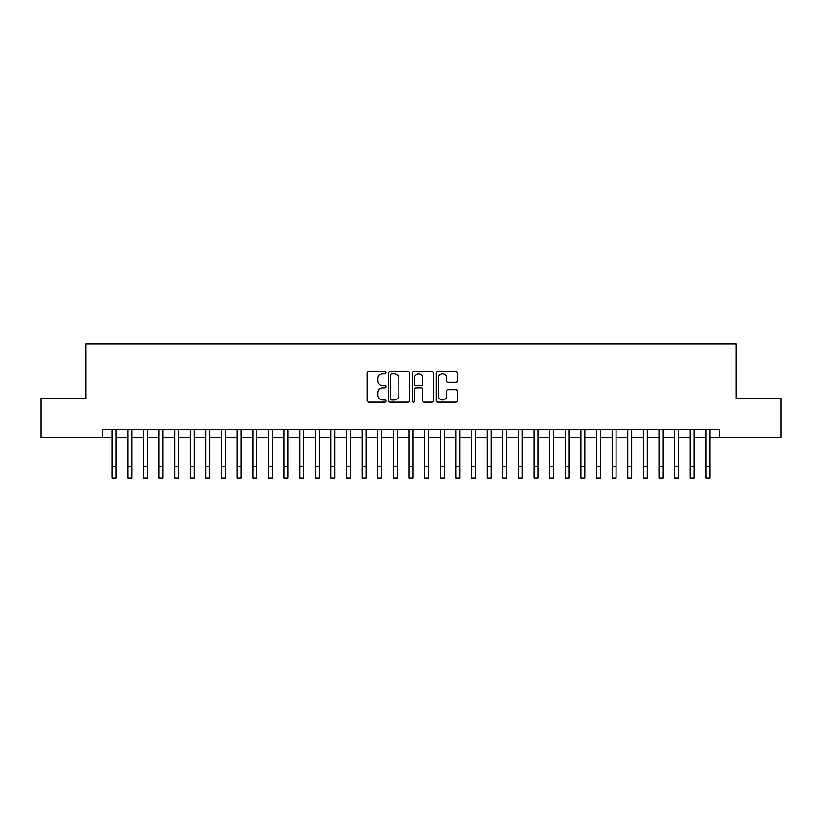 <?xml version="1.0" encoding="UTF-8"?>
<svg xmlns="http://www.w3.org/2000/svg" width="822" height="822" viewBox="0 0 822 822"><rect width="100%" height="100%" fill="white"/><g stroke="black" fill="none" stroke-linecap="round" stroke-linejoin="round"><path stroke-width="1.23" d="M386.001 372.561A1.069 1.069 0 0 0 384.932 371.482L368.636 371.482A1.531 1.531 0 0 0 367.105 373.024L367.105 400.622A1.531 1.531 0 0 0 368.636 402.153L384.932 402.153A1.069 1.069 0 0 0 386.001 401.085A1.069 1.069 0 0 0 384.932 400.006L382.816 400.006A4.911 4.911 0 0 1 377.915 395.105L377.915 392.803A4.911 4.911 0 0 1 382.816 387.892L384.932 387.892A1.069 1.069 0 0 0 386.001 386.823A1.069 1.069 0 0 0 384.932 385.744L382.816 385.744A4.911 4.911 0 0 1 377.915 380.843L377.915 378.541A4.911 4.911 0 0 1 382.816 373.63L384.932 373.63A1.069 1.069 0 0 0 386.001 372.561M455.82 382.302A1.531 1.531 0 0 0 457.351 380.761L457.351 373.024A1.531 1.531 0 0 0 455.82 371.482L437.725 371.482A1.531 1.531 0 0 0 436.194 373.024L436.194 400.622A1.531 1.531 0 0 0 437.725 402.153L455.82 402.153A1.531 1.531 0 0 0 457.351 400.622L457.351 391.272A1.531 1.531 0 0 0 455.82 389.731L448.072 389.731A1.531 1.531 0 0 0 446.541 391.272L446.541 395.906A4.1 4.1 0 0 1 442.442 400.006A4.1 4.1 0 0 1 438.332 395.906L438.332 377.74A4.1 4.1 0 0 1 442.442 373.63A4.1 4.1 0 0 1 446.541 377.74L446.541 380.761A1.531 1.531 0 0 0 448.072 382.302L455.82 382.302M102.421 437.602L41.1 437.602L41.1 398.536L86.022 398.536L86.022 343.853L735.978 343.853L735.978 398.536L780.9 398.536L780.9 437.602L719.579 437.602L719.579 429.793L102.421 429.793L102.421 437.602L112.193 437.602M409.654 373.024A1.531 1.531 0 0 0 408.123 371.482L390.029 371.482A1.531 1.531 0 0 0 388.498 373.024L388.498 400.622A1.531 1.531 0 0 0 390.029 402.153L408.123 402.153A1.531 1.531 0 0 0 409.654 400.622L409.654 373.024M413.877 371.482L431.971 371.482A1.531 1.531 0 0 1 433.502 373.024L433.502 400.622A1.531 1.531 0 0 1 431.971 402.153L424.224 402.153A1.531 1.531 0 0 1 422.693 400.622L422.693 389.433A1.531 1.531 0 0 0 421.162 387.892L416.024 387.892A1.531 1.531 0 0 0 414.493 389.433L414.493 401.085A1.069 1.069 0 0 1 413.415 402.153A1.069 1.069 0 0 1 412.346 401.085L412.346 373.024A1.531 1.531 0 0 1 413.877 371.482M116.097 437.602L127.811 437.602M131.715 437.602L143.439 437.602M147.344 437.602L159.057 437.602M162.972 437.602L174.685 437.602M178.59 437.602L190.314 437.602M194.218 437.602L205.932 437.602M209.836 437.602L221.56 437.602M225.464 437.602L237.178 437.602M241.093 437.602L252.806 437.602M256.711 437.602L268.434 437.602M272.339 437.602L284.052 437.602M287.957 437.602L299.681 437.602M303.585 437.602L315.299 437.602M319.213 437.602L330.927 437.602M334.831 437.602L346.555 437.602M350.46 437.602L362.173 437.602M366.078 437.602L377.801 437.602M381.706 437.602L393.419 437.602M397.324 437.602L409.048 437.602M412.952 437.602L424.676 437.602M428.581 437.602L440.294 437.602M444.199 437.602L455.922 437.602M459.827 437.602L471.54 437.602M475.445 437.602L487.169 437.602M491.073 437.602L502.787 437.602M506.701 437.602L518.415 437.602M522.319 437.602L534.043 437.602M537.948 437.602L549.661 437.602M553.566 437.602L565.289 437.602M569.194 437.602L580.907 437.602M584.822 437.602L596.536 437.602M600.44 437.602L612.164 437.602M616.068 437.602L627.782 437.602M631.686 437.602L643.41 437.602M647.315 437.602L659.028 437.602M662.943 437.602L674.657 437.602M678.561 437.602L690.285 437.602M694.189 437.602L705.903 437.602M709.807 437.602L719.579 437.602M391.714 373.63A1.069 1.069 0 0 0 390.645 374.709L390.645 398.937A1.069 1.069 0 0 0 391.714 400.006L393.944 400.006A4.911 4.911 0 0 0 398.845 395.105L398.845 378.541A4.911 4.911 0 0 0 393.944 373.63L391.714 373.63M422.693 377.812A4.1 4.1 0 0 0 418.593 373.712A4.1 4.1 0 0 0 414.493 377.812L414.493 384.213A1.531 1.531 0 0 0 416.024 385.744L421.162 385.744A1.531 1.531 0 0 0 422.693 384.213L422.693 377.812M112.193 466.423L116.097 466.423L116.097 478.147L112.193 478.147L112.193 429.793M116.097 466.423L116.097 429.793M127.811 466.423L131.715 466.423L131.715 478.147L127.811 478.147L127.811 429.793M131.715 466.423L131.715 429.793M143.439 466.423L147.344 466.423L147.344 478.147L143.439 478.147L143.439 429.793M147.344 466.423L147.344 429.793M159.057 466.423L162.972 466.423L162.972 478.147L159.057 478.147L159.057 429.793M162.972 466.423L162.972 429.793M174.685 466.423L178.59 466.423L178.59 478.147L174.685 478.147L174.685 429.793M178.59 466.423L178.59 429.793M190.314 466.423L194.218 466.423L194.218 478.147L190.314 478.147L190.314 429.793M194.218 466.423L194.218 429.793M205.932 466.423L209.836 466.423L209.836 478.147L205.932 478.147L205.932 429.793M209.836 466.423L209.836 429.793M221.56 466.423L225.464 466.423L225.464 478.147L221.56 478.147L221.56 429.793M225.464 466.423L225.464 429.793M237.178 466.423L241.093 466.423L241.093 478.147L237.178 478.147L237.178 429.793M241.093 466.423L241.093 429.793M252.806 466.423L256.711 466.423L256.711 478.147L252.806 478.147L252.806 429.793M256.711 466.423L256.711 429.793M268.434 466.423L272.339 466.423L272.339 478.147L268.434 478.147L268.434 429.793M272.339 466.423L272.339 429.793M284.052 466.423L287.957 466.423L287.957 478.147L284.052 478.147L284.052 429.793M287.957 466.423L287.957 429.793M299.681 466.423L303.585 466.423L303.585 478.147L299.681 478.147L299.681 429.793M303.585 466.423L303.585 429.793M315.299 466.423L319.213 466.423L319.213 478.147L315.299 478.147L315.299 429.793M319.213 466.423L319.213 429.793M330.927 466.423L334.831 466.423L334.831 478.147L330.927 478.147L330.927 429.793M334.831 466.423L334.831 429.793M346.555 466.423L350.46 466.423L350.46 478.147L346.555 478.147L346.555 429.793M350.46 466.423L350.46 429.793M362.173 466.423L366.078 466.423L366.078 478.147L362.173 478.147L362.173 429.793M366.078 466.423L366.078 429.793M377.801 466.423L381.706 466.423L381.706 478.147L377.801 478.147L377.801 429.793M381.706 466.423L381.706 429.793M393.419 466.423L397.324 466.423L397.324 478.147L393.419 478.147L393.419 429.793M397.324 466.423L397.324 429.793M409.048 466.423L412.952 466.423L412.952 478.147L409.048 478.147L409.048 429.793M412.952 466.423L412.952 429.793M424.676 466.423L428.581 466.423L428.581 478.147L424.676 478.147L424.676 429.793M428.581 466.423L428.581 429.793M440.294 466.423L444.199 466.423L444.199 478.147L440.294 478.147L440.294 429.793M444.199 466.423L444.199 429.793M455.922 466.423L459.827 466.423L459.827 478.147L455.922 478.147L455.922 429.793M459.827 466.423L459.827 429.793M471.54 466.423L475.445 466.423L475.445 478.147L471.54 478.147L471.54 429.793M475.445 466.423L475.445 429.793M487.169 466.423L491.073 466.423L491.073 478.147L487.169 478.147L487.169 429.793M491.073 466.423L491.073 429.793M502.787 466.423L506.701 466.423L506.701 478.147L502.787 478.147L502.787 429.793M506.701 466.423L506.701 429.793M518.415 466.423L522.319 466.423L522.319 478.147L518.415 478.147L518.415 429.793M522.319 466.423L522.319 429.793M534.043 466.423L537.948 466.423L537.948 478.147L534.043 478.147L534.043 429.793M537.948 466.423L537.948 429.793M549.661 466.423L553.566 466.423L553.566 478.147L549.661 478.147L549.661 429.793M553.566 466.423L553.566 429.793M565.289 466.423L569.194 466.423L569.194 478.147L565.289 478.147L565.289 429.793M569.194 466.423L569.194 429.793M580.907 466.423L584.822 466.423L584.822 478.147L580.907 478.147L580.907 429.793M584.822 466.423L584.822 429.793M596.536 466.423L600.44 466.423L600.44 478.147L596.536 478.147L596.536 429.793M600.44 466.423L600.44 429.793M612.164 466.423L616.068 466.423L616.068 478.147L612.164 478.147L612.164 429.793M616.068 466.423L616.068 429.793M627.782 466.423L631.686 466.423L631.686 478.147L627.782 478.147L627.782 429.793M631.686 466.423L631.686 429.793M643.41 466.423L647.315 466.423L647.315 478.147L643.41 478.147L643.41 429.793M647.315 466.423L647.315 429.793M659.028 466.423L662.943 466.423L662.943 478.147L659.028 478.147L659.028 429.793M662.943 466.423L662.943 429.793M674.657 466.423L678.561 466.423L678.561 478.147L674.657 478.147L674.657 429.793M678.561 466.423L678.561 429.793M690.285 466.423L694.189 466.423L694.189 478.147L690.285 478.147L690.285 429.793M694.189 466.423L694.189 429.793M705.903 466.423L709.807 466.423L709.807 478.147L705.903 478.147L705.903 429.793M709.807 466.423L709.807 429.793"/></g></svg>
